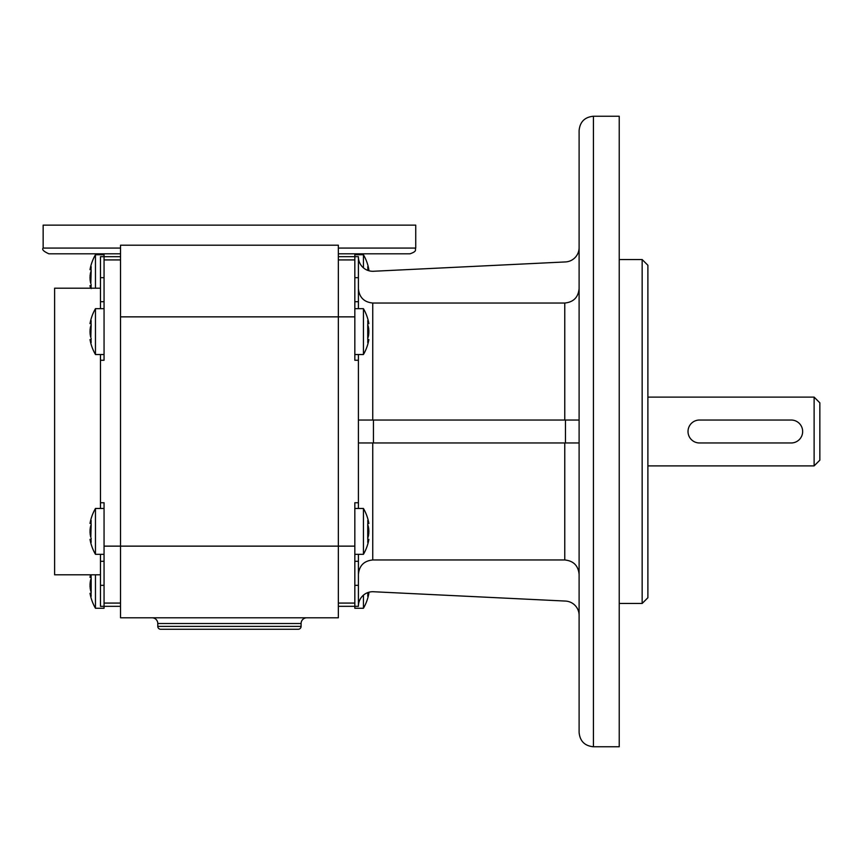<?xml version="1.0" encoding="UTF-8"?>
<svg xmlns="http://www.w3.org/2000/svg" width="863" height="863" viewBox="0 0 863 863"><rect width="100%" height="100%" fill="white"/><g stroke="black" fill="none" stroke-linecap="round" stroke-linejoin="round"><path stroke-width="1.29" d="M819.85 402.838L819.85 460.162L814.122 465.891L814.122 397.109L819.85 402.838M791.188 420.033A11.467 11.467 180 0 1 802.655 431.5A11.467 11.467 180 0 1 791.188 442.967L699.472 442.967A11.467 11.467 180 0 1 688.016 431.5A11.467 11.467 180 0 1 699.472 420.033L791.188 420.033M699.375 442.967L791.285 442.967M647.886 265.265L647.886 597.735L642.158 603.464L642.158 259.536L647.886 265.265M91.165 270.766A45.038 30.949 6.9 0 1 91.09 269.795L90.011 269.698L91.165 266.753A45.027 31.715 7.1 0 0 91.165 270.766L90.82 283.614M90.604 282.859L90.432 282.082M90.281 281.241L90.162 280.367M90.076 279.483L90.022 278.566M90.011 277.67L90.022 276.775M90.076 275.847L90.162 274.963M90.281 274.089L90.432 273.247M90.604 272.471L90.82 271.716M91.165 288.576L90.011 285.631L91.1 285.534A45.038 30.949 173.1 0 1 91.165 284.563A45.027 31.715 172.9 0 0 91.133 288.199M90.539 288.199A45.858 45.858 0 0 1 90.011 285.631L90.162 286.031M90.011 285.631L91.122 288.479M91.122 266.85L90.011 269.698A45.858 45.858 0 0 1 95.459 254.736L95.459 288.199M91.133 574.801A45.027 31.715 7.1 0 0 91.165 578.437L91.165 592.234A45.027 31.715 172.9 0 0 91.165 596.247L90.162 593.701M90.076 577.196L90.011 577.369A45.858 45.858 0 0 1 90.539 574.801M91.165 578.437A45.038 30.949 6.9 0 1 91.09 577.466L90.011 577.369M100.475 508.469L100.475 502.741L104.056 502.741L104.056 608.264L95.459 608.264A45.858 45.858 0 0 1 90.011 593.302L91.1 593.205A45.038 30.949 173.1 0 1 91.165 592.234L90.82 591.284M90.604 590.529L90.432 589.753M90.281 588.911L90.162 588.037M90.076 587.153L90.022 586.225M90.011 585.33L90.022 584.445M90.076 583.517L90.162 582.633M90.281 581.759L90.432 580.918M90.604 580.141L90.82 579.386M90.011 593.302L91.079 596.02M91.165 524.51A45.038 30.949 6.9 0 1 91.09 523.528L90.011 523.442L91.165 520.497A45.027 31.715 7.1 0 0 91.165 524.51L90.82 537.347M90.604 536.592L90.432 535.815M90.281 534.974L90.162 534.1M90.076 533.226L90.022 532.298M90.011 531.403L90.022 530.508M90.076 529.58L90.162 528.706M90.281 527.822L90.432 526.991M90.604 526.214L90.82 525.448M104.056 554.326L95.459 554.326A45.858 45.858 0 0 1 90.011 539.364L91.1 539.267A45.038 30.949 173.1 0 1 91.165 538.296A45.027 31.715 172.9 0 0 91.165 542.309L90.162 539.774M90.011 539.364L91.122 542.212M91.122 520.594L90.011 523.442A45.858 45.858 0 0 1 95.459 508.469L104.056 508.469M91.165 324.704A45.038 30.949 6.9 0 1 91.09 323.733L90.011 323.636L91.165 320.691A45.027 31.715 7.1 0 0 91.165 324.704L90.82 337.552M90.604 336.786L90.432 336.02M90.281 335.178L90.162 334.305M90.076 333.42L90.022 332.492M90.011 331.597L90.022 330.702M90.076 329.774L90.162 328.9M90.281 328.026L90.432 327.185M90.604 326.408L90.82 325.653M91.122 320.788L90.011 323.636A45.858 45.858 0 0 1 95.459 308.674L95.459 354.531A45.858 45.858 0 0 1 90.011 339.558L91.1 339.472A45.038 30.949 173.1 0 1 91.165 338.49A45.027 31.715 172.9 0 0 91.165 342.503L90.162 339.957M90.011 339.558L91.079 342.287M95.459 608.264L95.459 574.801M95.459 554.326L95.459 508.469M100.475 288.199L54.617 288.199L54.617 574.801L100.475 574.801M367.757 592.611A45.038 30.949 -173.1 0 1 367.8 593.205L368.879 593.302L367.724 596.247A45.027 31.715 -172.9 0 0 367.757 592.622M367.757 596.15L368.879 593.302A45.858 45.858 0 0 1 363.431 608.264L354.833 608.264L354.833 606.322L338.35 606.322M157.789 626.387A2.869 2.869 0 0 0 160.658 629.256L298.231 629.256A2.869 2.869 0 0 0 301.09 626.387L301.09 623.528A5.728 5.728 0 0 1 306.829 617.789L152.061 617.789A5.728 5.728 0 0 1 157.789 623.528L157.789 626.387L301.09 626.387M95.459 254.736L104.056 254.736L104.056 360.259L100.475 360.259L100.475 354.531M120.529 606.333L100.475 606.333L100.475 554.326M100.475 308.674L100.475 256.678L120.529 256.678M104.056 354.531L95.459 354.531M95.459 308.674L104.056 308.674M593.431 746.765L593.431 116.235L619.224 116.235L619.224 746.765L593.431 746.765C584.726 745.912 579.947 741.144 579.105 732.439L579.105 348.285M363.431 595.157L363.431 608.264M100.475 502.741L100.475 360.259M363.431 267.843L363.431 254.736A45.858 45.858 0 0 1 368.879 269.698L367.789 269.795A45.038 30.949 -6.9 0 1 367.757 270.389A45.027 31.715 -7.1 0 0 367.724 266.753L368.695 269.245M368.879 269.698L367.757 266.85M579.105 187.659L579.105 202.212M579.105 660.788L579.105 675.341M593.431 116.235C584.726 117.088 579.947 121.856 579.105 130.561L579.105 431.489M367.724 538.296A45.038 30.949 -173.1 0 1 367.8 539.267L368.879 539.364L367.724 542.309A45.027 31.715 -172.9 0 0 367.724 538.296L367.724 524.51A45.027 31.715 -7.1 0 0 367.724 520.497L368.695 522.978M367.767 524.618L368.059 525.438M368.285 526.236L368.447 526.969M368.609 527.854L368.728 528.674M368.814 529.612L368.857 530.486M368.879 531.425L368.857 532.277M368.803 533.248L368.728 534.078M368.598 535.006L368.458 535.794M368.274 536.613L368.07 537.336M367.757 542.212L368.879 539.364A45.858 45.858 0 0 1 363.431 554.326L363.431 508.469A45.858 45.858 0 0 1 368.879 523.442L367.789 523.528A45.038 30.949 -6.9 0 1 367.724 524.51M368.879 523.442L367.757 520.594M104.056 603.075L120.529 603.075M104.056 546.139L120.529 546.139L120.529 617.789L338.35 617.789L338.35 245.211L120.529 245.211L120.529 546.139L354.833 546.139L354.833 502.741L358.415 502.741L358.415 508.469M120.529 316.861L354.833 316.861L354.833 259.925L338.35 259.925M104.056 259.925L120.529 259.925M579.105 288.641C578.264 297.368 573.485 302.158 564.769 303.032L372.74 303.032C364.035 302.158 359.256 297.368 358.415 288.641M579.105 420.033L358.415 420.033M373.442 442.956L579.105 442.956L358.415 442.956L373.442 442.956L373.442 420.033M358.415 574.359C359.256 565.632 364.035 560.842 372.74 559.968L564.769 559.968C573.485 560.842 578.264 565.632 579.105 574.359M579.105 615.384A14.326 14.326 -0 0 0 565.47 601.069L373.442 591.738A14.326 14.326 -0 0 0 358.415 606.053M358.415 256.947A14.326 14.326 0 0 0 373.442 271.262L565.47 261.931A14.326 14.326 0 0 0 579.105 247.616L579.105 247.616M338.35 248.069L415.739 248.069L415.739 225.146L43.15 225.146L43.15 248.069C41.715 249.515 43.625 251.424 48.878 253.808L120.529 253.808M354.833 259.925L354.833 254.736L363.431 254.736M358.415 554.326L358.415 606.322L354.833 606.322L354.833 603.075L338.35 603.075M354.833 508.469L363.431 508.469M363.431 554.326L354.833 554.326M354.833 603.075L354.833 546.139L338.35 546.139M415.739 248.069C414.639 249.774 417.843 251.079 410.001 253.808L338.35 253.808M338.35 256.667L358.415 256.667L358.415 308.674M358.415 354.531L358.415 502.741M358.415 360.259L354.833 360.259L354.833 316.861M354.833 308.674L363.431 308.674L363.431 354.531L354.833 354.531M367.724 338.49A45.038 30.949 -173.1 0 1 367.8 339.472L368.879 339.558L367.724 342.503A45.027 31.715 -172.9 0 0 367.724 338.49L367.724 324.704A45.027 31.715 -7.1 0 0 367.724 320.691L368.717 323.215M367.767 324.812L368.059 325.631M368.285 326.43L368.447 327.163M368.609 328.048L368.728 328.879M368.814 329.806L368.857 330.68M368.879 331.619L368.857 332.471M368.803 333.442L368.728 334.272M368.598 335.2L368.458 335.998M368.274 336.807L368.07 337.53M363.431 308.674A45.858 45.858 0 0 1 368.879 323.636L367.789 323.733A45.038 30.949 -6.9 0 1 367.724 324.704M368.879 323.636L367.757 320.788M367.757 342.406L368.879 339.558A45.858 45.858 0 0 1 363.431 354.531M100.475 561.295L104.056 561.295M100.475 585.33L104.056 585.33M100.475 301.705L104.056 301.705M100.475 277.67L104.056 277.67M157.789 623.528L301.09 623.528M372.74 303.032L372.74 420.044M564.769 303.032L564.769 420.033M565.47 420.033L565.47 442.956M372.74 442.956L372.74 559.968M564.769 442.956L564.769 559.968M120.529 248.069L43.15 248.069M358.415 561.295L354.833 561.295M358.415 585.33L354.833 585.33M358.415 277.67L354.833 277.67M358.415 301.705L354.833 301.705M647.886 465.891L814.122 465.891M647.886 397.109L814.122 397.109M619.224 603.464L642.158 603.464M619.224 259.536L642.158 259.536"/></g></svg>
